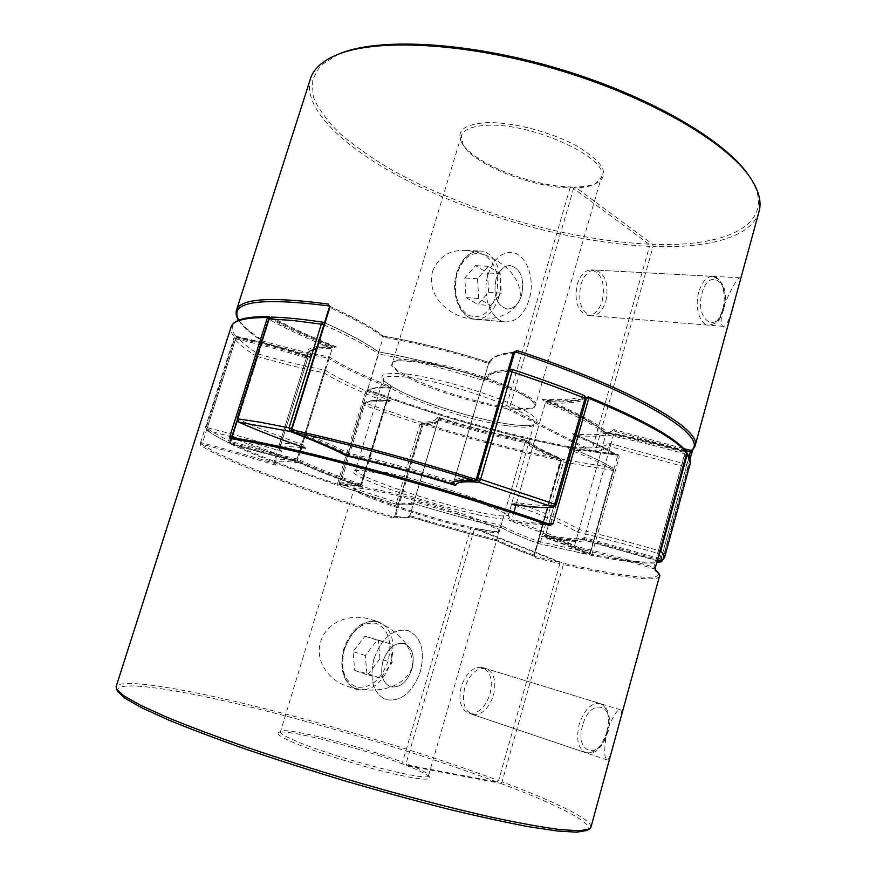 <?xml version="1.0" encoding="UTF-8"?>
<svg xmlns="http://www.w3.org/2000/svg" width="876" height="876" viewBox="0 0 876 876"><rect width="100%" height="100%" fill="white"/><g stroke="black" fill="none" stroke-linecap="round" stroke-linejoin="round"><path stroke-width="0.66" stroke-dasharray="4.38 3.29" d="M526.914 440.256L524.998 442.544C532.696 448.183 544.653 454.436 560.848 461.324L563.301 462.057L562.929 459.407C546.372 452.355 534.371 445.972 526.914 440.256C498.115 434.43 468.102 426.612 436.85 416.801C436.861 420.524 431.54 422.32 420.885 422.199L365.872 403.31C368.358 400.573 376.614 399.741 390.663 400.825C362.292 390.039 340.534 379.834 325.39 370.209C304.968 366.376 282.587 360.978 258.256 353.981C248.653 347.881 241.754 342.308 237.56 337.26L235.677 338.859L207.349 427.674L207.809 430.609C212.507 434.222 219.898 438.46 229.983 443.344L229.983 443.344C254.489 450.472 276.915 456.407 297.238 461.137C313.137 468.835 335.53 477.65 364.405 487.593C350.619 485.304 342.68 484.855 340.589 486.257L396.335 504.269C406.716 505.583 411.687 505.091 411.238 502.802C442.796 512.471 472.941 520.771 501.652 527.702C509.569 532.093 521.986 537.415 538.915 543.678L587.829 554.486L590.446 552.778L613.561 470.215L612.762 467.894L562.929 459.407L560.848 461.324L538.05 541.28L539.003 543.711L540.525 542.014L563.301 462.057L613.036 470.456L589.953 552.865L538.05 541.28C521.516 535.126 509.175 529.849 501.05 525.436L501.652 527.702M390.663 400.825L386.765 402.139C373.417 401.197 365.555 402.051 363.179 404.712L365.872 403.31L364.383 405.391L422.09 424.915L420.885 422.199L419.922 424.433L396.631 502.287L398.788 502.835L396.675 504.346C418.662 506.109 411.939 502.528 414.063 501.937C413.341 503.711 408.249 504.007 398.788 502.835L422.09 424.915C431.78 425.057 437.168 423.645 438.263 420.644L414.107 501.51L411.238 502.802M661.851 560.859L663.001 559.359L688.12 467.401L686.335 464.313L608.754 443.19C604.112 447.986 590.216 449.147 567.068 446.65C587.281 454.556 602.316 461.553 612.16 467.653L613.036 470.456L613.747 470.412L590.446 552.778C580.438 547.96 565.491 542.047 545.606 535.006L569.871 449.771L567.068 446.65M325.39 370.209L323.824 372.76L297.139 458.936L297.238 461.137M389.798 400.682C374.096 399.631 365.38 400.704 363.628 403.913L339.132 483.53L340.523 486.235L339.132 483.519L340.392 484.089L340.523 486.235L396.302 504.269L396.631 502.287L340.392 484.089L364.383 405.391L363.168 404.734L339.132 483.519C341.147 482.107 348.703 482.435 361.81 484.516C334.369 474.989 312.82 466.459 297.139 458.936C277.046 454.228 255.025 448.392 231.078 441.427L257.883 356.663L255.529 355.733L228.68 440.573C218.474 435.602 210.985 431.277 206.21 427.576L234.461 338.804L237.341 337.161C260.183 342.22 284.623 348.856 310.662 357.069L311.1 357.244C284.974 348.987 260.457 342.33 237.56 337.26L234.494 338.913C238.787 343.994 245.795 349.601 255.529 355.733L258.256 353.981L257.883 356.663C281.667 363.496 303.644 368.862 323.824 372.76C338.815 382.024 359.795 391.813 386.765 402.139L361.81 484.516L364.405 487.593M310.673 357.069L307.75 358.339L279.805 448.019L280.397 450.483L281.765 451.469C255.343 443.344 230.695 436.39 207.809 430.609L206.167 427.51L207.01 430.204C211.959 433.981 219.504 438.318 229.643 443.223L231.078 441.427L228.68 440.573L230.016 443.365C254.456 450.472 276.838 456.396 297.15 461.126C313.093 468.835 335.431 477.628 364.109 487.505M311.1 357.244C307.553 350.039 316.094 346.622 336.712 347.016L335.464 346.841L332.179 348.56L302.472 444.537L305.056 447.975M509.098 371.271L508.89 371.271C493.516 372.18 485.118 375.158 483.694 380.195L483.607 380.556C445.731 368.686 410.713 359.839 378.563 354.014L348.32 453.144C380.348 460.404 415.52 469.908 453.834 481.647L453.888 481.428C454.71 478.395 462.583 477.453 477.508 478.581L509.394 370.252M323.846 324.876L324.536 325.149C348.703 335.946 366.715 345.571 378.563 354.014L378.202 351.824C411.348 357.66 447.592 366.803 486.957 379.264L483.607 380.556L453.768 481.953L483.694 380.195C485.348 375.848 489.476 372.891 496.101 371.336L509.657 369.387M686.368 454.447L684.912 453.932C657.318 446.059 630.95 439.664 605.82 434.748C596.052 425.944 575.926 415.257 545.43 402.664L516.665 502.539C547.828 513.905 568.644 522.906 579.113 529.553C604.21 535.466 630.654 542.452 658.467 550.511L685.196 451.775C689.062 457.042 689.445 461.225 686.335 464.313L686.138 467.236L661.052 559.03L584.62 537.546C580.164 539.726 567.166 538.882 545.606 535.006L541.981 536.43C558.538 539.496 570.528 540.82 577.952 540.393L583.657 538.904L584.62 537.546L610.156 446.64L608.754 443.19M605.13 432.448L604.834 432.437C630.26 437.299 657.044 443.738 685.196 451.775L686.795 452.881L685.262 451.753C657.219 443.749 630.512 437.321 605.13 432.448L605.82 434.748L579.113 529.553L576.78 531.973C566.936 525.578 546.613 516.763 515.8 505.518M524.998 442.544L501.05 525.436C473.347 518.723 444.362 510.752 414.107 501.51L438.383 419.954C468.364 429.284 497.229 436.817 524.998 442.544M501.379 527.626C509.482 532.082 521.943 537.415 538.751 543.635L588.015 554.53L590.654 552.92L587.829 554.486C577.558 549.591 562.118 543.536 541.51 536.32L541.981 536.43M541.51 536.32C564.374 540.547 577.799 541.456 581.806 539.047L583.657 538.904M659.957 561.122L661.052 559.03L663.001 559.359L664.555 557.585M436.85 416.801L438.471 419.429M658.949 554.639L657.416 553.249L659.398 552.975M576.78 531.973C602.151 537.93 629.023 545.025 657.416 553.249L658.467 550.511L659.946 551.004M486.957 379.264C487.625 373.734 496.013 370.471 512.121 369.464C538.127 378.016 562.173 386.743 584.27 395.613L586.197 399.248C578.029 402.785 564.44 403.924 545.43 402.664L542.156 399.051C574.382 412.224 595.264 423.36 604.834 432.437M512.515 504.237L516.665 502.539C535.367 505.452 548.529 506.251 556.15 504.926L586.197 399.248M477.387 479.763L477.716 478.603M347.235 455.323L348.32 453.144C335.804 446.464 317.123 438.361 292.299 428.824L291.599 428.572M291.204 430.751L324.536 325.149L324.481 322.817M336.712 347.016C311.615 337.183 290.098 327.263 272.162 317.265L269.239 319.521C286.824 329.256 307.794 338.935 332.179 348.56C316.959 348.33 308.691 350.367 307.377 354.66L307.75 358.339C282.105 350.323 258.091 343.83 235.677 338.859L234.461 338.804L206.167 427.51L207.349 427.674C229.753 433.313 253.909 440.091 279.805 448.019L279.028 445.643C279.794 443.07 287.613 442.698 302.472 444.537C277.593 435.722 256.022 427.247 237.746 419.122L238.677 422.112M373.921 658.883C381.859 637.827 393.171 628.377 407.855 630.512C421.038 636.688 425.232 650.277 420.469 671.257C412.607 692.686 401.033 702.136 385.779 699.617C373.121 693.234 369.179 679.656 373.921 658.883C381.859 637.827 393.171 628.377 407.855 630.512C421.038 636.688 425.232 650.277 420.469 671.257C412.607 692.686 401.033 702.136 385.779 699.617C373.121 693.234 369.179 679.656 373.921 658.883M320.649 641.681C327.066 620.274 352.426 613.047 371.391 619.682C391.627 626.252 415.607 644.079 411.808 668.476C401.164 691.952 369.453 693.299 348.155 686.554C329.781 681.046 314.418 661.862 320.649 641.681M493.495 695.205C496.582 681.397 494.108 672.538 486.07 668.618C476.927 667.348 469.832 673.699 464.784 687.671C461.696 701.413 464.083 710.283 471.923 714.268C481.285 715.67 488.48 709.308 493.495 695.205M615.74 736.355C620.788 719.262 622.376 710.414 620.515 709.79C617.481 708.761 612.904 716.031 606.783 731.613C603.969 749.363 604.09 758.802 607.134 759.952C608.765 760.499 611.634 752.637 615.74 736.355M117.866 691.624C112.325 679.152 174.642 688.437 253.142 707.698C332.376 727.2 426.415 755.78 497.075 782.038L403.256 764.233L402.577 762.164L470.73 528.458C426.711 518.8 351.309 493.462 354.189 488.907C354.868 487.363 362.39 488.063 376.757 491.02C420.272 499.769 504.39 528.064 498.948 531.787C497.897 533.385 489.684 532.531 474.321 529.246L475.394 528.381C505.244 534.382 507.85 532.06 483.224 521.417C457.491 511.015 405.457 495.444 376.275 489.432C347.52 484.121 346.359 486.881 372.804 497.721C398.109 507.631 442.38 520.979 471.814 527.593L559.545 562.315L559.884 563.64L498.608 780.538C429.974 755.112 339.538 727.463 261.596 707.841C184.31 688.459 120.351 677.739 116.103 686.696M403.256 764.233C361.109 747.918 284.426 728.219 278.524 732.599C276.071 734.208 282.828 738.282 298.782 744.786C320.244 753.404 356.51 764.781 385.32 771.887C415.574 779.103 430.368 780.932 429.689 777.373C428.035 774.877 420.392 770.957 406.76 765.591L406.081 763.511C419.352 768.723 426.776 772.523 428.375 774.91L428.495 775.61C431.003 782.498 342.866 760.302 300.807 743.056C286.89 737.439 280.123 733.672 280.484 731.767L280.966 731.241C286.594 727.036 361.427 746.286 402.577 762.164M411.994 669.001C414.972 655.916 412.377 647.43 404.208 643.542C394.956 642.163 387.86 648.076 382.911 661.27C379.943 674.279 382.44 682.765 390.4 686.729C399.872 688.262 407.066 682.349 411.994 669.001C414.972 655.916 412.377 647.43 404.208 643.542C394.956 642.163 387.86 648.076 382.911 661.27C379.943 674.279 382.44 682.765 390.4 686.729C399.872 688.262 407.066 682.349 411.994 669.001M489.991 694.077C493.079 680.302 490.604 671.454 482.556 667.534C473.412 666.264 466.317 672.593 461.269 686.532C458.181 700.242 460.568 709.1 468.43 713.086C477.792 714.498 484.986 708.158 489.991 694.077M590.906 827.338C592.789 819.837 555.154 801.693 502.058 781.819L563.388 564.451C617.46 576.846 657.58 582.628 659.475 576.2M200.396 445.118L200.637 442.38L202.422 443.004L236.005 337.687C258.431 342.658 282.466 349.152 308.111 357.167L274.976 463.503C249.014 455.597 224.836 448.764 202.422 443.004L200.396 445.118C222.351 460.688 305.374 491.195 392.733 518.023L395.536 516.621L423.59 423.217C433.938 423.349 439.434 421.728 440.07 418.323L438.69 418.881L409.913 515.592L408.479 516.249C408.753 518.253 403.661 518.493 393.193 516.95L394.758 516.271C404.186 517.628 409.234 517.53 409.891 515.964L409.913 515.592C440.223 524.801 469.218 532.86 496.911 539.747L497.207 540.897C469.01 533.9 439.434 525.677 408.479 516.249M559.545 562.315L535.105 556.49L535.313 557.771L533.911 555.154L535.105 556.49C518.044 550.325 505.408 545.135 497.207 540.897C468.999 533.889 439.467 525.688 408.566 516.282M655.128 569.334L654.306 568.842C672.834 583.011 628.42 578.116 563.06 563.126L475.394 528.381M502.058 781.819L500.524 783.33L406.76 765.591M500.524 783.33C558.198 804.967 597.235 824.612 586.745 830.514M474.321 529.246L406.081 763.511M498.608 780.538L497.075 782.038M269.699 317.605L269.622 318.207C287.197 327.974 308.177 337.676 332.562 347.312L331.106 345.593C312.601 345.56 304.618 348.823 307.18 355.382L308.111 357.167L307.75 353.477C309.075 349.152 317.342 347.104 332.562 347.312L301.76 446.815M300.38 451.282L297.336 461.115C282.543 459.002 274.801 459.079 274.122 461.367L275.962 465.222C271.878 460.885 279.499 460.108 298.815 462.911L297.336 461.115C274.582 453.22 254.489 445.632 237.046 438.35M525.304 441.46L496.911 539.747C505.123 543.952 517.53 549.066 534.141 555.077L561.177 460.283C544.971 453.396 533.013 447.121 525.304 441.46C497.546 435.744 468.671 428.222 438.69 418.881L438.569 419.582C437.485 422.593 432.087 424.028 422.374 423.896L423.59 423.217C470.828 438.153 516.544 450.133 560.728 459.155L561.494 460.491L560.87 459.188C544.762 452.323 532.871 446.092 525.206 440.497L525.304 441.46M607.342 432.186L606.159 433.51C631.311 438.416 657.701 444.811 685.306 452.695L685.853 451.25C658.522 443.453 632.352 437.102 607.342 432.186C597.542 423.458 577.81 412.914 548.168 400.562L545.803 401.361L516.008 504.784M513.905 512.077L511.683 519.807L509.285 520.585C541.445 531.995 562.797 540.842 573.342 547.128C598.866 553.314 625.847 560.552 654.306 568.842L653.945 567.221C626.077 559.129 599.6 552.033 574.503 545.934L573.342 547.128M586.383 397.967C578.16 401.46 564.637 402.588 545.803 401.361C576.298 413.976 596.414 424.685 606.159 433.51L574.503 545.934C563.903 539.671 542.967 530.955 511.683 519.807C527.648 522.556 539.616 523.782 547.577 523.509M440.07 418.323C469.426 427.422 497.732 434.792 524.987 440.442L525.206 440.497M275.962 465.222C249.441 457.119 224.771 450.144 201.951 444.285C223.665 459.834 306.239 490.242 393.193 516.95L392.733 518.023M307.18 355.382C281.776 347.476 257.993 341.082 235.797 336.176L236.005 337.687L234.264 336.997L200.637 442.38M269.469 317.013L268.987 316.74C236.859 316.981 225.8 323.463 235.797 336.176L234.264 336.997C231.286 333.187 230.235 329.847 231.1 326.978M563.06 563.126L563.388 564.451M298.815 462.911C273.192 454.053 251.018 445.632 232.293 437.639L232.239 437.628C250.941 445.61 273.082 454.02 298.639 462.856M509.58 520.651C528.666 524.012 542.113 525.195 549.931 524.22L549.405 524.155C541.905 525.151 528.524 523.957 509.285 520.585M470.73 528.458L471.814 527.593M488.085 274.517C492.98 260.095 500.535 252.737 510.73 252.419C525.95 252.463 535.816 278.656 529.137 299.68C524.209 314.462 516.435 321.875 505.802 321.93C491.239 321.481 481.296 295.683 488.085 274.517C481.296 295.683 491.239 321.481 505.802 321.93C516.435 321.875 524.209 314.462 529.137 299.68C535.816 278.656 525.95 252.463 510.73 252.419C500.535 252.737 492.98 260.095 488.085 274.517M432.656 271.199C438.668 256.591 449.695 249.649 465.747 250.383C490.615 252.584 522.95 271.385 520.169 299.012C513.467 316.247 491.545 320.463 475.033 319.214C451.348 318.667 425.298 296.778 432.656 271.199M496.002 279.367C499.068 270.312 503.81 265.702 510.237 265.537C520.848 268.844 524.658 278.699 521.647 295.092C518.581 304.29 513.741 308.921 507.149 308.976C496.736 305.604 493.013 295.727 496.002 279.367C499.068 270.312 503.81 265.702 510.237 265.537C520.848 268.844 524.658 278.699 521.647 295.092C518.581 304.29 513.741 308.921 507.149 308.976C496.736 305.604 493.013 295.727 496.002 279.367M602.272 300.818C605.415 283.627 601.779 273.312 591.377 269.874C585.048 270.071 580.317 274.922 577.196 284.437C574.076 301.629 577.623 311.965 587.851 315.459C594.344 315.36 599.151 310.476 602.272 300.818M605.885 301.081C609.028 283.846 605.404 273.509 595.012 270.06C588.683 270.257 583.963 275.13 580.832 284.667C577.711 301.892 581.248 312.25 591.464 315.754C597.947 315.645 602.754 310.761 605.885 301.081M736.42 294.38C739.629 283.276 740.8 277.747 739.935 277.801C736.552 278.929 730.737 289.452 722.47 309.37C720.379 320.857 720.795 326.529 723.707 326.376C726.981 325.981 731.219 315.316 736.42 294.38M238.841 320.145C242.488 326.222 250.142 333.088 261.804 340.72C286.134 347.717 308.571 353.105 329.124 356.871C343.644 366.332 364.197 376.264 390.784 386.677L391.506 387.422C378.476 386.765 370.822 387.871 368.522 390.751L367.252 391.353C369.639 388.539 377.315 387.455 390.291 388.123L360.792 485.49C348.1 483.497 340.775 483.191 338.815 484.57L337.446 485.293L337.337 484.198C292.31 468.912 256.493 454.994 229.873 442.446L261.42 342.177L262.384 342.286L230.684 442.533L229.731 442.347L230.355 443.771C256.887 456.232 292.573 470.073 337.413 485.282C339.406 483.913 346.776 484.231 359.554 486.257C332.781 476.971 311.615 468.638 296.033 461.269C276.049 456.538 254.204 450.724 230.519 443.825L230.684 442.533C254.642 449.508 276.674 455.356 296.789 460.075L328.347 358.164C308.144 354.397 286.156 349.108 262.384 342.286L261.147 339.395L261.552 342.308M573.747 187.924L509.777 407.537C525.337 409.519 533.922 408.764 535.51 405.281L601.385 177.28L594.837 184.08C589.8 186.522 582.77 187.803 573.747 187.924L575.236 187.004L652.675 244.316C728.744 247.47 780.954 222.778 748.827 175.594M601.385 177.28C610.846 158.972 532.389 122.421 486.968 125.312C472.011 126.024 463.47 129.517 461.356 135.802L463.141 145.077C473.861 164.633 532.104 187.606 570.057 187.902L571.535 186.982C532.641 186.708 472.996 163.199 461.959 143.073C455.63 131.061 463.765 124.261 486.344 122.684C511.902 121.676 552.11 132.123 577.744 146.544C603.893 162.618 610.287 174.784 596.928 183.051C591.727 185.559 584.5 186.873 575.236 187.004M657.263 560.793L584.993 540.404C580.372 542.397 567.593 541.499 546.668 537.733L545.288 536.134L573.977 435.328C593.446 443.136 607.955 450.1 617.492 456.221L617.098 455.148L618.138 454.403L595.33 451.25L653.102 246.506C708.454 248.477 751.947 237.1 759.043 211.565M570.057 187.902L506.153 407.022L506.525 408.523L590.884 451.425L591.793 450.68L649.51 246.375C578.291 243.024 490.757 220.128 420.819 187.278C351.495 154.504 301.355 111.044 310.465 78.698M365.763 391.046L337.337 484.198L338.815 484.57L367.252 391.353L365.763 391.046L368.391 389.743L368.457 390.74L367.46 390.97M618.138 454.403L619.244 456.757L591.924 554.409L590.851 555.22L590.15 553.884C580.142 549.077 565.184 543.164 545.288 536.134C566.838 540.032 579.835 540.908 584.281 538.751L614.481 431.244L613.791 429.514L683.893 448.709M590.884 451.425C524.001 440.54 439.215 417.239 368.522 390.751L368.457 390.74C439.204 417.25 524.045 440.562 591.004 451.469M506.525 408.523C479.829 404.022 446.618 394.463 420.162 383.677L399.795 373.494L390.948 365.303L396.029 360.824L414.928 361.208C442.139 365.029 479.862 375.596 508.606 387.488L529.356 398.262L536.462 406.223L529.323 409.946L510.15 409.037L594.421 451.994L617.098 455.148C607.462 448.895 592.625 441.778 572.586 433.773C595.111 435.876 608.842 434.463 613.791 429.514M571.535 186.982L649.083 244.185L649.51 246.375M338.618 54.082L320.375 65.623L312.13 80.263L313.323 97.072C318.426 109.051 327.405 121.304 340.26 133.842C354.944 146.325 372.311 158.446 392.328 170.218C464.948 210.755 567.659 240.429 649.083 244.185M652.675 244.316L653.102 246.506M347.947 455.695L383.491 336.176C371.818 327.328 353.751 317.32 329.277 306.118M453.538 482.665L488.644 363.452L490.297 362.828C451.764 350.641 416.166 341.75 383.491 336.176M453.44 482.994C415.125 471.255 379.954 461.74 347.925 454.458C335.388 447.811 316.685 439.719 291.828 430.182L291.839 431.441M291.193 429.853L291.828 430.182L329.945 307.596L329.146 306.02C353.652 317.211 371.829 327.263 383.688 336.187M475.756 481.055L477.113 480.015C462.189 478.844 454.305 479.763 453.494 482.775L488.742 363.069C490.253 357.693 498.751 354.375 514.212 353.127L515.635 352.119C499.813 353.181 490.845 356.839 488.742 363.069L488.644 363.452C450.833 351.561 415.848 342.823 383.677 337.238C371.939 328.5 354.024 318.612 329.945 307.596L329.354 307.158M390.784 386.677L360.397 485.227L360.978 485.501L359.554 486.257L360.397 485.227C333.438 475.854 312.239 467.477 296.789 460.075L296.033 461.269M329.124 356.871L328.347 358.164C342.998 367.57 363.529 377.436 389.93 387.75L390.488 388.09L360.978 485.501L359.697 486.3C346.786 484.373 339.68 483.99 338.399 485.14L337.413 485.282C292.628 470.084 256.986 456.265 230.519 443.825L229.731 442.347L261.519 340.6M584.993 540.404L584.281 538.751L660.756 560.257L660.592 561.198M685.645 450.614L614.481 431.244C609.357 435.963 595.855 437.321 573.977 435.328L572.586 433.773M595.33 451.25L594.421 451.994M594.541 452.038L617.317 455.213C607.615 448.939 592.811 441.832 572.904 433.883M510.15 409.037L509.777 407.537M379.976 658.774L368.303 673.962L354.747 670.523L353.017 651.569L364.964 636.315L378.366 640.082L379.976 658.774L392.196 662.705L380.512 678.046L368.303 673.962M380.512 678.046L366.978 674.619L365.27 655.522L377.227 640.115L390.619 643.882L392.196 662.705M390.619 643.882L378.366 640.082M377.227 640.115L364.964 636.315M365.27 655.522L353.017 651.569M366.978 674.619L354.747 670.523M488.633 292.234L487.45 272.918L475.58 265.636L464.773 277.955L466.054 297.566L478.044 304.563L488.633 292.234L501.302 293.131L500.152 273.673L487.45 272.918M500.152 273.673L488.326 266.337L477.508 278.754L478.756 298.519L490.713 305.56L478.044 304.563M490.713 305.56L501.302 293.131M478.756 298.519L466.054 297.566M477.508 278.754L464.773 277.955M488.326 266.337L475.58 265.636M480.847 515.406C449.716 508.836 401.865 494.491 374.14 483.388C345.013 471.168 345.987 467.685 377.052 472.952C408.72 479.117 465.517 496.177 492.597 507.653C520.158 519.216 512.307 522.118 480.847 515.406M379.527 471.168C364.394 468.277 356.433 467.773 355.645 469.667C352.338 475.394 433.959 503.174 480.059 512.493C497.513 516.117 506.897 516.895 508.211 514.858C514.256 510.139 425.561 479.73 379.527 471.168M406.902 374.052C375.322 371.457 373.603 377.414 401.745 391.933C428.66 404.854 476.084 419.199 507.478 423.94C539.167 428.857 547.949 422.484 521.297 408.753C495.137 395.076 438.931 378.016 406.902 374.052M505.397 425.506C458.871 418.969 378.552 389.152 383.108 379.297C384.29 376.1 392.536 375.443 407.833 377.337C454.403 382.659 541.543 415.366 534.404 424.115C532.652 427.663 522.983 428.123 505.397 425.506M237.133 418.728L237.746 419.122L269.239 319.521L268.68 319.006M567.67 446.848C587.785 454.721 602.819 461.729 612.762 467.894L613.561 470.215C603.958 464.28 589.395 457.469 569.871 449.771C591.694 452.038 605.13 450.998 610.156 446.64L686.138 467.236L688.12 467.401L690.047 464.236M581.806 539.047L657.361 560.443M301.519 447.592C284.317 445.654 277.736 446.946 281.765 451.469M271.374 317.09L272.162 317.265C286.047 317.583 303.26 319.302 323.813 322.434C348.462 333.482 366.595 343.282 378.202 351.824M584.27 395.613C575.937 399.303 561.899 400.441 542.156 399.051M655.39 567.528L653.945 567.221L685.306 452.695L686.751 452.903M395.536 516.621L394.638 516.271L422.254 423.918L423.119 424.334C470.576 439.336 516.511 451.381 560.914 460.469L561.494 460.491L534.48 555.242L534.984 556.446C518.001 550.314 505.364 545.124 497.086 540.864M524.987 440.442C532.794 446.092 544.708 452.323 560.728 459.155L533.911 555.154M535.313 557.771L559.884 563.64M269.239 318.021L237.221 420.644M270.104 317.364C287.284 326.836 307.618 336.253 331.106 345.593M550.96 523.213L586.602 397.868M548.168 400.562C566.838 401.701 580.24 400.485 588.354 396.927C642.207 419.286 674.706 437.398 685.853 451.25M662.245 560.782L662.234 560.804C653.146 563.969 629.713 561.834 591.924 554.409L590.15 553.884L617.492 456.221L619.244 456.757M461.356 135.802L392.437 362.894C392.371 361.996 394.43 361.24 398.602 360.616L422.867 362.368L466.667 372.596L520.366 393.072L533.988 402.194L535.51 405.281C542.419 396.237 460.349 364.909 416.122 360.408C401.536 358.788 393.642 359.62 392.437 362.894C387.926 372.793 461.619 400.869 506.153 407.022M591.793 450.68C524.56 439.774 439.413 416.374 368.391 389.743M261.147 339.395C243.002 327.536 234.779 317.802 236.465 310.17M695.029 446.004L692.905 449.563M690.003 459.166L662.3 560.574L690.003 459.177M515.044 352.294C499.528 353.674 491.283 357.189 490.297 362.828M514.212 353.127L477.113 480.015M662.103 560.706L660.756 560.257L689.083 456.648M546.668 537.733C566.225 544.664 580.952 550.489 590.851 555.22C623.044 561.56 644.999 564.067 656.737 562.731M390.488 388.09L391.298 387.367L390.488 388.09M391.506 387.422L391.243 387.367C379.735 386.393 371.807 387.608 367.449 390.981M344.399 649.346C339.724 669.702 343.72 683.061 356.412 689.423C371.72 692.007 383.272 682.809 391.079 661.818C395.777 641.243 391.517 627.884 378.29 621.73C363.562 619.54 352.261 628.749 344.399 649.346M388.156 660.964C381.279 679.568 370.931 688.317 357.101 687.211C344.268 681.911 340.03 669.264 344.388 649.258C351.769 630.129 362.346 621.5 376.111 623.383C388.44 629.209 392.459 641.725 388.156 660.964M606.98 731.679C601.867 746.867 594.749 753.875 585.65 752.692C578.061 748.684 575.882 739.311 579.124 724.551C584.292 709.483 591.311 702.486 600.202 703.57C607.955 707.512 610.222 716.875 606.98 731.679M582.573 725.569C574.098 754.499 600.673 760.39 607.626 731.975C616.08 704.041 590.139 696.497 582.573 725.569M498.707 297.435C493.823 311.944 486.038 319.214 475.35 319.236C460.732 318.765 450.647 293.438 457.381 272.677C462.243 258.54 469.799 251.324 480.026 251.029C495.312 251.084 505.332 276.816 498.707 297.435M457.13 273.389C452.991 292.464 456.582 306.359 467.926 315.042C480.201 319.762 489.52 313.608 495.882 296.57C499.966 278.239 496.561 264.53 485.665 255.453C473.456 249.989 463.941 255.967 457.13 273.389M698.785 292.036C694.361 306.939 699.793 325.029 708.498 325.149C714.761 324.985 719.481 319.729 722.667 309.381C727.036 294.588 721.682 276.356 712.736 276.345C706.625 276.597 701.972 281.82 698.785 292.036M723.565 308.68C717.072 335.256 694.285 319.587 702.092 293.055C709.1 266.041 731.329 283.134 723.565 308.68M355.645 469.667L355.207 470.5C357.715 469.886 365.084 470.73 377.293 473.029C403.989 478.252 449.563 491.37 479.019 502.342C511.069 514.727 507.664 516.041 508.288 515.986L533.812 424.433C535.893 424.531 524.615 426.919 507.171 423.842C474.562 419.002 423.349 403.048 398.503 390.258C376.45 377.633 385.462 379.921 383.119 379.199L355.645 469.667M335.464 346.841C325.423 346.381 317.539 347.389 311.834 349.863C305.702 354.605 308.122 354.156 307.377 354.66L279.028 445.643L280.397 450.483M582.014 539.123L657.361 560.454M501.532 527.691C472.898 520.771 442.862 512.493 411.435 502.868M605.568 432.667C595.461 423.36 574.601 412.235 542.978 399.314M486.465 379.067C447.428 366.726 411.413 357.638 378.432 351.802M378.574 351.856C366.781 343.282 348.768 333.559 324.525 322.675M371.391 619.682L378.29 621.73C359.872 618.719 349.371 633.096 343.764 649.116C339.001 669.286 343.228 682.722 356.412 689.423L348.155 686.554M620.515 709.79L486.07 668.618M428.495 775.61L499.167 531.458L498.532 531.622C500.503 532.564 492.761 531.469 475.318 528.348M280.966 731.241L278.524 732.599M471.737 527.56C428.375 518.45 352.623 492.082 354.189 488.512L280.484 731.767M482.556 667.534L600.202 703.57C608.732 707.775 611.349 717.269 608.043 732.062L600.794 746.462C595.976 749.878 597.815 753.382 585.65 752.692L468.43 713.086M428.375 774.91L429.689 777.373M308.045 356.291L307.75 353.477L274.122 461.367L275.316 464.784M438.569 419.582L409.891 515.964C408.315 516.095 414.589 519.205 393.401 516.993L394.649 516.271L422.254 423.918L423.294 423.163C439.96 422.801 438.46 419.484 438.569 419.582M439.916 418.257C469.372 427.4 497.765 434.792 525.085 440.453M331.435 345.702C307.794 336.307 287.372 326.847 270.158 317.342M547.599 400.474C565.436 401.547 578.324 400.54 586.263 397.463M607.134 759.952L471.923 714.268M465.747 250.383L480.026 251.029C469.218 251.434 461.422 258.716 456.648 272.852C450.045 293.361 459.889 318.492 475.35 319.236L505.802 321.93L475.033 319.214M591.377 269.874L712.736 276.345C724.134 281.163 727.846 292.091 723.872 309.129C720.39 317.123 720.105 323.43 708.498 325.149L587.851 315.459M739.935 277.801L595.012 270.06M546.493 537.678C566.082 544.62 580.81 550.435 590.665 555.154L590.95 555.242C622.562 561.494 644.484 564.024 656.704 562.852M594.837 184.08L596.928 183.051M463.141 145.077L461.959 143.073M238.546 320.266C242.542 326.441 250.197 333.219 261.508 340.6M490.045 362.719C451.677 350.597 416.199 341.739 383.622 336.154M723.707 326.376L591.464 315.754"/><path stroke-width="1.31" d="M515.8 505.518L511.858 504.094C531.283 507.259 544.872 508.19 552.592 506.875L479.15 482.326L480.595 479.303L477.716 478.603M657.361 560.443L661.851 560.859L664.555 557.585C665.004 556.03 663.701 553.95 660.679 551.343L659.946 551.004M658.949 554.639C661.906 557.607 662.212 559.753 659.869 561.089L659.957 561.122M686.368 454.447L687.069 454.874L686.784 452.892C689.806 456.845 690.89 460.623 690.047 464.236C690.77 461.641 689.784 458.52 687.069 454.874L660.679 551.343L659.398 552.975M511.858 504.094L512.515 504.237C531.809 507.412 545.617 508.321 553.96 506.952L556.227 504.883L554.913 504.215L585.048 398.317L584.27 395.613M509.098 371.271L511.978 371.873L480.595 479.303L554.913 504.215L552.592 506.875L553.96 506.952L556.227 504.883L586.197 399.248M509.394 370.252L512.23 369.442C538.302 378.016 562.425 386.765 584.588 395.667L586.296 399.149L585.048 398.317C562.666 389.349 538.313 380.534 511.978 371.873L512.23 369.442L509.657 369.387M453.823 483.278L455.706 485.468C455.717 482.128 463.535 481.077 479.15 482.326L477.387 479.763M455.706 485.468C415.859 473.193 379.439 463.327 346.447 455.881L347.235 455.323M324.481 322.817L323.386 322.28C302.746 319.138 285.401 317.408 271.374 317.09L268.68 319.006L237.133 418.728L260.676 422.309L289.036 427.849L321.306 324.175L292.661 320.463L269.129 318.897L237.549 418.706L238.984 422.221C257.675 430.488 279.827 439.117 305.45 448.107L301.519 447.592M346.447 455.881C334.117 449.257 315.272 441.088 289.912 431.386L291.204 430.751M237.133 418.728L238.677 422.112C257.369 430.39 279.499 439.007 305.056 447.975L305.45 448.107M238.677 422.112L289.912 431.386L289.036 427.849L291.599 428.572M255.737 441.69C323.529 454.294 458.104 491.874 549.405 524.155L549.767 525.666L553.117 523.739L588.76 398.284L588.354 396.927L586.383 397.967M232.195 437.606L232.26 436.325L230.07 435.668L267.465 317.55C245.083 317.44 232.961 320.583 231.1 326.978L116.103 686.696L116.497 689.094L124.042 695.971L141.014 705.508L167.491 717.499C189.665 726.587 215.846 736.442 246.025 747.053C277.988 757.893 311.626 768.624 346.918 779.257C399.982 794.806 451.151 808.165 493.681 817.669C520.191 823.265 542.222 827.229 559.775 829.539L579.2 830.787L589.263 829.134L590.906 827.338L659.475 576.2C659.869 574.831 658.456 572.915 655.237 570.462L655.39 567.528L686.751 452.903M655.423 567.517L655.237 570.462M230.07 435.668L230.727 438.548L232.085 437.584L255.431 441.635M589.263 829.134L586.745 830.514L576.682 832.2L557.355 831.006L528.808 826.725C505.441 822.334 478.34 816.421 447.526 808.964C415.104 800.73 381.367 791.521 346.305 781.315C311.352 770.77 278.031 760.127 246.364 749.374C216.46 738.84 190.508 729.051 168.51 719.995L142.24 708.049L125.377 698.511L117.866 691.624L116.497 689.094M301.76 446.815L300.38 451.282M516.008 504.784L513.905 512.077M269.699 317.605L268.582 316.652L267.465 317.55L269.239 318.021M655.401 567.484L686.784 452.804L685.853 451.25M547.577 523.509L550.96 523.213L549.931 524.22M329.277 306.118L328.401 304.071C270.75 296.46 240.101 298.497 236.465 310.17L310.465 78.698C313.466 69.029 322.083 61.145 336.34 55.035C375.519 38.128 465.101 42.278 557.136 69.576C649.182 96.798 726.576 142.109 750.228 177.631C758.846 190.519 761.792 201.83 759.043 211.565L695.029 446.004C702.826 429.82 630.862 387.86 517.092 350.586L513.325 352.404L514.212 353.127M689.083 456.648L690.43 451.698L691.887 452.301L690.003 459.177L692.642 450.056M750.228 177.631L748.827 175.594C725.306 140.28 648.634 95.353 557.486 68.394C466.36 41.369 377.589 37.285 338.618 54.082L336.34 55.035M291.839 431.441L292.157 431.66C316.784 441.077 335.409 449.092 348.046 455.717C379.593 462.955 414.151 472.306 451.731 483.771L453.538 482.665M348.046 455.717L347.947 455.695C335.377 449.103 316.751 441.077 292.069 431.638L291.741 429.886L292.157 431.66C342.231 442.369 411.304 460.875 475.46 480.99L477.113 480.015M238.841 320.145C228.526 301.837 258.508 297.084 328.796 305.899L328.401 304.071M329.923 307.115L291.741 429.886C342.1 440.628 411.6 459.221 476.161 479.479L475.46 480.99C460.349 479.796 452.432 480.716 451.731 483.771M513.325 352.404L476.161 479.479L477.321 479.982L514.431 353.039L516.347 352.196L515.044 352.294M517.092 350.586L516.347 352.196C638.911 392.317 709.998 436.686 691.361 450.406L692.598 450.1L695.029 446.004M685.645 450.614L690.43 451.698L691.361 450.406L683.893 448.709M660.592 561.198L657.263 560.793M656.704 562.852L661.577 561.604L662.311 560.574L661.577 561.604L656.737 562.731M324.525 322.675L323.386 322.28L321.306 324.175L323.846 324.876M268.68 319.006L271.374 317.09M549.767 525.666C457.896 493.221 322.401 455.367 254.292 442.643L230.727 438.548M586.602 397.868L588.76 398.284C642.94 420.754 675.615 438.931 686.784 452.804L686.554 451.688C675.122 437.54 642.447 419.297 588.519 396.959L586.263 397.463M237.221 420.644L232.26 436.325L237.046 438.35M269.469 317.013L270.104 317.364M550.96 523.213L553.117 523.739M475.756 481.055C461.466 480.486 454.151 480.902 453.823 482.326L453.44 482.994M657.361 560.454L661.851 560.859M690.047 464.236L664.555 557.585M232.085 437.584L255.595 441.646C323.463 454.261 458.115 491.863 549.493 524.176M231.1 326.978C233.629 319.773 246.123 316.335 268.582 316.652L270.158 317.342M655.128 569.334C659.398 573.747 660.854 576.025 659.475 576.2M329.354 307.158L291.193 429.853M347.991 455.717C379.571 462.955 414.206 472.328 451.863 483.826M236.465 310.17C235.567 313.334 236.257 316.696 238.546 320.266M691.887 452.29L692.675 450.012"/></g></svg>
